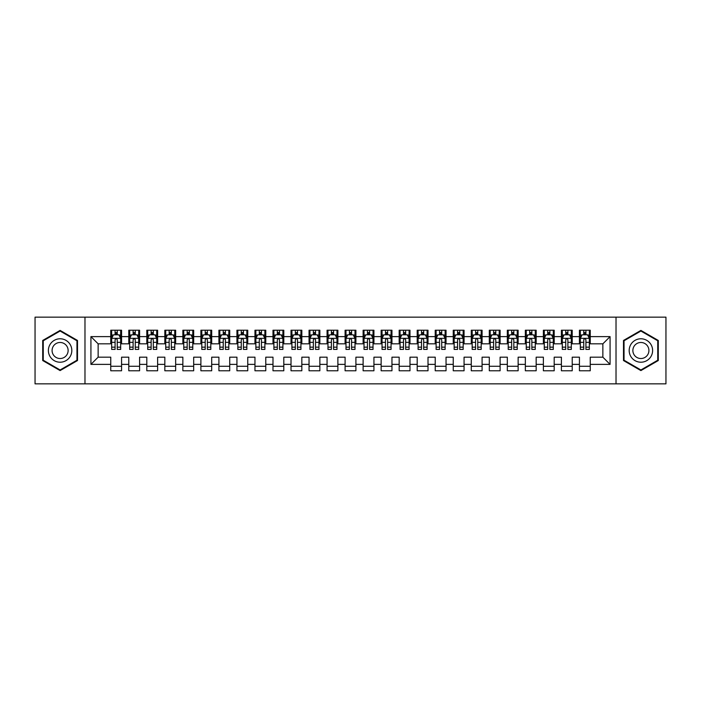 <?xml version="1.0" encoding="UTF-8"?>
<svg xmlns="http://www.w3.org/2000/svg" width="701" height="701" viewBox="0 0 701 701"><rect width="100%" height="100%" fill="white"/><g stroke="black" fill="none" stroke-linecap="round" stroke-linejoin="round"><path stroke-width="1.05" d="M616.021 383.85L665.95 383.85L665.95 317.15L616.021 317.15L616.021 383.85L84.979 383.85L84.979 317.15L35.05 317.15L35.05 383.85L84.979 383.85M616.021 317.15L84.979 317.15M90.928 364.38L90.928 336.62L110.758 336.62L110.758 343.832L98.14 343.832L98.14 357.168L90.928 364.38L110.758 364.38L110.758 370.776L121.571 370.776L121.571 364.38L128.782 364.38L128.782 370.776L139.595 370.776L139.595 364.38L146.807 364.38L146.807 370.776L157.629 370.776L157.629 364.38L164.831 364.38L164.831 370.776L175.653 370.776L175.653 364.38L182.865 364.38L182.865 370.776L193.678 370.776L193.678 364.38L200.889 364.38L200.889 370.776L211.702 370.776L211.702 364.38L218.914 364.38L218.914 370.776L229.726 370.776L229.726 364.38L236.938 364.38L236.938 370.776L247.751 370.776L247.751 364.38L254.962 364.38L254.962 370.776L265.775 370.776L265.775 364.38L272.987 364.38L272.987 370.776L283.809 370.776L283.809 364.38L291.011 364.38L291.011 370.776L301.833 370.776L301.833 364.38L309.045 364.38L309.045 370.776L319.858 370.776L319.858 364.38L327.069 364.38L327.069 370.776L337.882 370.776L337.882 364.38L345.094 364.38L345.094 370.776L355.906 370.776L355.906 364.38L363.118 364.38L363.118 370.776L373.931 370.776L373.931 364.38L381.142 364.38L381.142 370.776L391.955 370.776L391.955 364.38L399.167 364.38L399.167 370.776L409.989 370.776L409.989 364.38L417.191 364.38L417.191 370.776L428.013 370.776L428.013 364.38L435.225 364.38L435.225 370.776L446.038 370.776L446.038 364.38L453.249 364.38L453.249 370.776L464.062 370.776L464.062 364.38L471.274 364.38L471.274 370.776L482.086 370.776L482.086 364.38L489.298 364.38L489.298 370.776L500.111 370.776L500.111 364.38L507.322 364.38L507.322 370.776L518.135 370.776L518.135 364.38L525.347 364.38L525.347 370.776L536.169 370.776L536.169 364.38L543.371 364.38L543.371 370.776L554.193 370.776L554.193 364.38L561.405 364.38L561.405 370.776L572.218 370.776L572.218 364.38L579.429 364.38L579.429 370.776L590.242 370.776L590.242 357.168L602.86 357.168L602.86 343.832L590.242 343.832L590.242 336.62L610.072 336.62L610.072 364.38L590.242 364.38M590.242 336.62L590.242 330.224L579.429 330.224L579.429 336.62L572.218 336.62L572.218 330.224L561.405 330.224L561.405 336.62L554.193 336.62L554.193 330.224L543.371 330.224L543.371 336.62L536.169 336.62L536.169 330.224L525.347 330.224L525.347 336.62L518.135 336.62L518.135 330.224L507.322 330.224L507.322 336.62L500.111 336.62L500.111 330.224L489.298 330.224L489.298 336.62L482.086 336.62L482.086 330.224L471.274 330.224L471.274 336.62L464.062 336.62L464.062 330.224L453.249 330.224L453.249 336.62L446.038 336.62L446.038 330.224L435.225 330.224L435.225 336.62L428.013 336.62L428.013 330.224L417.191 330.224L417.191 336.62L409.989 336.62L409.989 330.224L399.167 330.224L399.167 336.62L391.955 336.62L391.955 330.224L381.142 330.224L381.142 336.62L373.931 336.62L373.931 330.224L363.118 330.224L363.118 336.62L355.906 336.62L355.906 330.224L345.094 330.224L345.094 336.62L337.882 336.62L337.882 330.224L327.069 330.224L327.069 336.62L319.858 336.62L319.858 330.224L309.045 330.224L309.045 336.62L301.833 336.62L301.833 330.224L291.011 330.224L291.011 336.62L283.809 336.62L283.809 330.224L272.987 330.224L272.987 336.62L265.775 336.62L265.775 330.224L254.962 330.224L254.962 336.62L247.751 336.62L247.751 330.224L236.938 330.224L236.938 336.62L229.726 336.62L229.726 330.224L218.914 330.224L218.914 336.62L211.702 336.62L211.702 330.224L200.889 330.224L200.889 336.62L193.678 336.62L193.678 330.224L182.865 330.224L182.865 336.62L175.653 336.62L175.653 330.224L164.831 330.224L164.831 336.62L157.629 336.62L157.629 330.224L146.807 330.224L146.807 336.62L139.595 336.62L139.595 330.224L128.782 330.224L128.782 336.62L121.571 336.62L121.571 330.224L110.758 330.224L110.758 336.62M572.218 364.38L572.218 357.168L579.429 357.168L579.429 364.38M610.072 336.62L602.86 343.832M554.193 364.38L554.193 357.168L561.405 357.168L561.405 364.38M579.429 336.62L579.429 343.832L572.218 343.832L572.218 336.62M536.169 364.38L536.169 357.168L543.371 357.168L543.371 364.38M561.405 336.62L561.405 343.832L554.193 343.832L554.193 336.62M518.135 364.38L518.135 357.168L525.347 357.168L525.347 364.38M543.371 336.62L543.371 343.832L536.169 343.832L536.169 336.62M500.111 364.38L500.111 357.168L507.322 357.168L507.322 364.38M525.347 336.62L525.347 343.832L518.135 343.832L518.135 336.62M482.086 364.38L482.086 357.168L489.298 357.168L489.298 364.38M507.322 336.62L507.322 343.832L500.111 343.832L500.111 336.62M464.062 364.38L464.062 357.168L471.274 357.168L471.274 364.38M489.298 336.62L489.298 343.832L482.086 343.832L482.086 336.62M446.038 364.38L446.038 357.168L453.249 357.168L453.249 364.38M471.274 336.62L471.274 343.832L464.062 343.832L464.062 336.62M428.013 364.38L428.013 357.168L435.225 357.168L435.225 364.38M453.249 336.62L453.249 343.832L446.038 343.832L446.038 336.62M409.989 364.38L409.989 357.168L417.191 357.168L417.191 364.38M435.225 336.62L435.225 343.832L428.013 343.832L428.013 336.62M391.955 364.38L391.955 357.168L399.167 357.168L399.167 364.38M417.191 336.62L417.191 343.832L409.989 343.832L409.989 336.62M373.931 364.38L373.931 357.168L381.142 357.168L381.142 364.38M399.167 336.62L399.167 343.832L391.955 343.832L391.955 336.62M355.906 364.38L355.906 357.168L363.118 357.168L363.118 364.38M381.142 336.62L381.142 343.832L373.931 343.832L373.931 336.62M337.882 364.38L337.882 357.168L345.094 357.168L345.094 364.38M363.118 336.62L363.118 343.832L355.906 343.832L355.906 336.62M319.858 364.38L319.858 357.168L327.069 357.168L327.069 364.38M345.094 336.62L345.094 343.832L337.882 343.832L337.882 336.62M301.833 364.38L301.833 357.168L309.045 357.168L309.045 364.38M327.069 336.62L327.069 343.832L319.858 343.832L319.858 336.62M283.809 364.38L283.809 357.168L291.011 357.168L291.011 364.38M309.045 336.62L309.045 343.832L301.833 343.832L301.833 336.62M265.775 364.38L265.775 357.168L272.987 357.168L272.987 364.38M291.011 336.62L291.011 343.832L283.809 343.832L283.809 336.62M247.751 364.38L247.751 357.168L254.962 357.168L254.962 364.38M272.987 336.62L272.987 343.832L265.775 343.832L265.775 336.62M229.726 364.38L229.726 357.168L236.938 357.168L236.938 364.38M254.962 336.62L254.962 343.832L247.751 343.832L247.751 336.62M211.702 364.38L211.702 357.168L218.914 357.168L218.914 364.38M236.938 336.62L236.938 343.832L229.726 343.832L229.726 336.62M193.678 364.38L193.678 357.168L200.889 357.168L200.889 364.38M218.914 336.62L218.914 343.832L211.702 343.832L211.702 336.62M175.653 364.38L175.653 357.168L182.865 357.168L182.865 364.38M200.889 336.62L200.889 343.832L193.678 343.832L193.678 336.62M157.629 364.38L157.629 357.168L164.831 357.168L164.831 364.38M182.865 336.62L182.865 343.832L175.653 343.832L175.653 336.62M139.595 364.38L139.595 357.168L146.807 357.168L146.807 364.38M164.831 336.62L164.831 343.832L157.629 343.832L157.629 336.62M121.571 364.38L121.571 357.168L128.782 357.168L128.782 364.38M146.807 336.62L146.807 343.832L139.595 343.832L139.595 336.62M98.14 357.168L110.758 357.168L110.758 364.38M128.782 336.62L128.782 343.832L121.571 343.832L121.571 336.62M579.429 334.727L580.332 334.727M589.339 334.727L590.242 334.727M561.405 334.727L562.298 334.727M571.315 334.727L572.218 334.727M543.371 334.727L544.274 334.727M553.291 334.727L554.193 334.727M525.347 334.727L526.249 334.727M535.266 334.727L536.169 334.727M507.322 334.727L508.225 334.727M517.242 334.727L518.135 334.727M489.298 334.727L490.201 334.727M499.208 334.727L500.111 334.727M471.274 334.727L472.176 334.727M481.184 334.727L482.086 334.727M453.249 334.727L454.152 334.727M463.159 334.727L464.062 334.727M435.225 334.727L436.118 334.727M445.135 334.727L446.038 334.727M417.191 334.727L418.094 334.727M427.111 334.727L428.013 334.727M399.167 334.727L400.069 334.727M409.086 334.727L409.989 334.727M381.142 334.727L382.045 334.727M391.062 334.727L391.955 334.727M363.118 334.727L364.021 334.727M373.028 334.727L373.931 334.727M345.094 334.727L345.996 334.727M355.004 334.727L355.906 334.727M327.069 334.727L327.972 334.727M336.979 334.727L337.882 334.727M309.045 334.727L309.938 334.727M318.955 334.727L319.858 334.727M291.011 334.727L291.914 334.727M300.931 334.727L301.833 334.727M272.987 334.727L273.889 334.727M282.906 334.727L283.809 334.727M254.962 334.727L255.865 334.727M264.882 334.727L265.775 334.727M236.938 334.727L237.841 334.727M246.848 334.727L247.751 334.727M218.914 334.727L219.816 334.727M228.824 334.727L229.726 334.727M200.889 334.727L201.792 334.727M210.799 334.727L211.702 334.727M182.865 334.727L183.758 334.727M192.775 334.727L193.678 334.727M164.831 334.727L165.734 334.727M174.751 334.727L175.653 334.727M146.807 334.727L147.709 334.727M156.726 334.727L157.629 334.727M128.782 334.727L129.685 334.727M138.702 334.727L139.595 334.727M110.758 334.727L111.661 334.727M120.668 334.727L121.571 334.727M110.758 366.272L121.571 366.272M128.782 366.272L139.595 366.272M146.807 366.272L157.629 366.272M164.831 366.272L175.653 366.272M182.865 366.272L193.678 366.272M200.889 366.272L211.702 366.272M218.914 366.272L229.726 366.272M236.938 366.272L247.751 366.272M254.962 366.272L265.775 366.272M272.987 366.272L283.809 366.272M291.011 366.272L301.833 366.272M309.045 366.272L319.858 366.272M327.069 366.272L337.882 366.272M345.094 366.272L355.906 366.272M363.118 366.272L373.931 366.272M381.142 366.272L391.955 366.272M399.167 366.272L409.989 366.272M417.191 366.272L428.013 366.272M435.225 366.272L446.038 366.272M453.249 366.272L464.062 366.272M471.274 366.272L482.086 366.272M489.298 366.272L500.111 366.272M507.322 366.272L518.135 366.272M525.347 366.272L536.169 366.272M543.371 366.272L554.193 366.272M561.405 366.272L572.218 366.272M579.429 366.272L590.242 366.272M90.928 336.62L98.14 343.832M602.86 357.168L610.072 364.38M77.504 340.458L60.102 330.416L42.708 340.458L42.708 360.542L60.102 370.584L77.504 360.542L77.504 340.458M623.496 340.458L623.496 360.542L640.898 370.584L658.292 360.542L658.292 340.458L640.898 330.416L623.496 340.458M117.251 332.563L115.087 332.563M120.668 347.161L117.251 347.161L117.251 349.422L120.668 349.422L120.668 338.425L118.872 334.815L113.466 334.815L111.661 338.425L111.661 349.422L115.087 349.422L115.087 347.161L111.661 347.161M111.661 338.425L111.661 330.224M120.668 338.425L120.668 330.224M115.087 334.815L115.087 330.224M117.251 330.224L117.251 334.815M117.251 347.161L117.251 339.775C116.524 338.381 115.805 338.381 115.087 339.775L115.087 347.161M117.251 334.727L115.087 334.727M135.275 332.563L133.111 332.563M138.702 347.161L135.275 347.161L135.275 349.422L138.702 349.422L138.702 338.425L136.897 334.815L131.49 334.815L129.685 338.425L129.685 349.422L133.111 349.422L133.111 347.161L129.685 347.161M129.685 338.425L129.685 330.224M138.702 338.425L138.702 330.224M133.111 334.815L133.111 330.224M135.275 330.224L135.275 334.815M135.275 347.161L135.275 339.775C134.557 338.381 133.83 338.381 133.111 339.775L133.111 347.161M135.275 334.727L133.111 334.727M153.3 332.563L151.136 332.563M156.726 347.161L153.3 347.161L153.3 349.422L156.726 349.422L156.726 338.425L154.921 334.815L149.515 334.815L147.709 338.425L147.709 349.422L151.136 349.422L151.136 347.161L147.709 347.161M147.709 338.425L147.709 330.224M156.726 338.425L156.726 330.224M151.136 334.815L151.136 330.224M153.3 330.224L153.3 334.815M153.3 347.161L153.3 339.775C152.581 338.381 151.854 338.381 151.136 339.775L151.136 347.161M153.3 334.727L151.136 334.727M70.249 344.638A11.715 11.715 0 0 0 54.249 340.353A11.715 11.715 0 0 0 49.955 356.362A11.715 11.715 0 0 0 65.964 360.647A11.715 11.715 0 0 0 70.249 344.638M67.051 346.487A8.018 8.018 0 0 0 56.098 343.551A8.018 8.018 0 0 0 53.162 354.513A8.018 8.018 0 0 0 64.115 357.449A8.018 8.018 0 0 0 67.051 346.487M60.102 369.962L43.252 360.226L43.252 340.774L60.102 331.038L76.961 340.774L76.961 360.226L60.102 369.962M651.045 344.638A11.715 11.715 0 0 0 635.036 340.353A11.715 11.715 0 0 0 630.751 356.362A11.715 11.715 0 0 0 646.751 360.647A11.715 11.715 0 0 0 651.045 344.638M647.838 346.487A8.018 8.018 0 0 0 636.885 343.551A8.018 8.018 0 0 0 633.949 354.513A8.018 8.018 0 0 0 644.902 357.449A8.018 8.018 0 0 0 647.838 346.487M640.898 369.962L624.039 360.226L624.039 340.774L640.898 331.038L657.748 340.774L657.748 360.226L640.898 369.962M171.324 332.563L169.16 332.563M174.751 347.161L171.324 347.161L171.324 349.422L174.751 349.422L174.751 338.425L172.945 334.815L167.539 334.815L165.734 338.425L165.734 349.422L169.16 349.422L169.16 347.161L165.734 347.161M165.734 338.425L165.734 330.224M174.751 338.425L174.751 330.224M169.16 334.815L169.16 330.224M171.324 330.224L171.324 334.815M171.324 347.161L171.324 339.775C170.606 338.381 169.887 338.381 169.16 339.775L169.16 347.161M171.324 334.727L169.16 334.727M189.349 332.563L187.185 332.563M192.775 347.161L189.349 347.161L189.349 349.422L192.775 349.422L192.775 338.425L190.97 334.815L185.563 334.815L183.758 338.425L183.758 349.422L187.185 349.422L187.185 347.161L183.758 347.161M183.758 338.425L183.758 330.224M192.775 338.425L192.775 330.224M187.185 334.815L187.185 330.224M189.349 330.224L189.349 334.815M189.349 347.161L189.349 339.775C188.63 338.381 187.912 338.381 187.185 339.775L187.185 347.161M189.349 334.727L187.185 334.727M207.373 332.563L205.209 332.563M210.799 347.161L207.373 347.161L207.373 349.422L210.799 349.422L210.799 338.425L208.994 334.815L203.588 334.815L201.792 338.425L201.792 349.422L205.209 349.422L205.209 347.161L201.792 347.161M201.792 338.425L201.792 330.224M210.799 338.425L210.799 330.224M205.209 334.815L205.209 330.224M207.373 330.224L207.373 334.815M207.373 347.161L207.373 339.775C206.655 338.381 205.936 338.381 205.209 339.775L205.209 347.161M207.373 334.727L205.209 334.727M225.398 332.563L223.242 332.563M228.824 347.161L225.398 347.161L225.398 349.422L228.824 349.422L228.824 338.425L227.028 334.815L221.612 334.815L219.816 338.425L219.816 349.422L223.242 349.422L223.242 347.161L219.816 347.161M219.816 338.425L219.816 330.224M228.824 338.425L228.824 330.224M223.242 334.815L223.242 330.224M225.398 330.224L225.398 334.815M225.398 347.161L225.398 339.775C224.679 338.381 223.961 338.381 223.242 339.775L223.242 347.161M225.398 334.727L223.242 334.727M243.431 332.563L241.267 332.563M246.848 347.161L243.431 347.161L243.431 349.422L246.848 349.422L246.848 338.425L245.052 334.815L239.646 334.815L237.841 338.425L237.841 349.422L241.267 349.422L241.267 347.161L237.841 347.161M237.841 338.425L237.841 330.224M246.848 338.425L246.848 330.224M241.267 334.815L241.267 330.224M243.431 330.224L243.431 334.815M243.431 347.161L243.431 339.775C242.704 338.381 241.985 338.381 241.267 339.775L241.267 347.161M243.431 334.727L241.267 334.727M261.455 332.563L259.291 332.563M264.882 347.161L261.455 347.161L261.455 349.422L264.882 349.422L264.882 338.425L263.077 334.815L257.67 334.815L255.865 338.425L255.865 349.422L259.291 349.422L259.291 347.161L255.865 347.161M255.865 338.425L255.865 330.224M264.882 338.425L264.882 330.224M259.291 334.815L259.291 330.224M261.455 330.224L261.455 334.815M261.455 347.161L261.455 339.775C260.737 338.381 260.01 338.381 259.291 339.775L259.291 347.161M261.455 334.727L259.291 334.727M279.48 332.563L277.316 332.563M282.906 347.161L279.48 347.161L279.48 349.422L282.906 349.422L282.906 338.425L281.101 334.815L275.695 334.815L273.889 338.425L273.889 349.422L277.316 349.422L277.316 347.161L273.889 347.161M273.889 338.425L273.889 330.224M282.906 338.425L282.906 330.224M277.316 334.815L277.316 330.224M279.48 330.224L279.48 334.815M279.48 347.161L279.48 339.775C278.761 338.381 278.034 338.381 277.316 339.775L277.316 347.161M279.48 334.727L277.316 334.727M297.504 332.563L295.34 332.563M300.931 347.161L297.504 347.161L297.504 349.422L300.931 349.422L300.931 338.425L299.125 334.815L293.719 334.815L291.914 338.425L291.914 349.422L295.34 349.422L295.34 347.161L291.914 347.161M291.914 338.425L291.914 330.224M300.931 338.425L300.931 330.224M295.34 334.815L295.34 330.224M297.504 330.224L297.504 334.815M297.504 347.161L297.504 339.775C296.786 338.381 296.067 338.381 295.34 339.775L295.34 347.161M297.504 334.727L295.34 334.727M315.529 332.563L313.365 332.563M318.955 347.161L315.529 347.161L315.529 349.422L318.955 349.422L318.955 338.425L317.15 334.815L311.743 334.815L309.938 338.425L309.938 349.422L313.365 349.422L313.365 347.161L309.938 347.161M309.938 338.425L309.938 330.224M318.955 338.425L318.955 330.224M313.365 334.815L313.365 330.224M315.529 330.224L315.529 334.815M315.529 347.161L315.529 339.775C314.81 338.381 314.092 338.381 313.365 339.775L313.365 347.161M315.529 334.727L313.365 334.727M333.553 332.563L331.389 332.563M336.979 347.161L333.553 347.161L333.553 349.422L336.979 349.422L336.979 338.425L335.174 334.815L329.768 334.815L327.972 338.425L327.972 349.422L331.389 349.422L331.389 347.161L327.972 347.161M327.972 338.425L327.972 330.224M336.979 338.425L336.979 330.224M331.389 334.815L331.389 330.224M333.553 330.224L333.553 334.815M333.553 347.161L333.553 339.775C332.835 338.381 332.116 338.381 331.389 339.775L331.389 347.161M333.553 334.727L331.389 334.727M351.578 332.563L349.422 332.563M355.004 347.161L351.578 347.161L351.578 349.422L355.004 349.422L355.004 338.425L353.208 334.815L347.792 334.815L345.996 338.425L345.996 349.422L349.422 349.422L349.422 347.161L345.996 347.161M345.996 338.425L345.996 330.224M355.004 338.425L355.004 330.224M349.422 334.815L349.422 330.224M351.578 330.224L351.578 334.815M351.578 347.161L351.578 339.775C350.859 338.381 350.141 338.381 349.422 339.775L349.422 347.161M351.578 334.727L349.422 334.727M369.611 332.563L367.447 332.563M373.028 347.161L369.611 347.161L369.611 349.422L373.028 349.422L373.028 338.425L371.232 334.815L365.826 334.815L364.021 338.425L364.021 349.422L367.447 349.422L367.447 347.161L364.021 347.161M364.021 338.425L364.021 330.224M373.028 338.425L373.028 330.224M367.447 334.815L367.447 330.224M369.611 330.224L369.611 334.815M369.611 347.161L369.611 339.775C368.884 338.381 368.165 338.381 367.447 339.775L367.447 347.161M369.611 334.727L367.447 334.727M387.635 332.563L385.471 332.563M391.062 347.161L387.635 347.161L387.635 349.422L391.062 349.422L391.062 338.425L389.257 334.815L383.85 334.815L382.045 338.425L382.045 349.422L385.471 349.422L385.471 347.161L382.045 347.161M382.045 338.425L382.045 330.224M391.062 338.425L391.062 330.224M385.471 334.815L385.471 330.224M387.635 330.224L387.635 334.815M387.635 347.161L387.635 339.775C386.917 338.381 386.19 338.381 385.471 339.775L385.471 347.161M387.635 334.727L385.471 334.727M405.66 332.563L403.496 332.563M409.086 347.161L405.66 347.161L405.66 349.422L409.086 349.422L409.086 338.425L407.281 334.815L401.875 334.815L400.069 338.425L400.069 349.422L403.496 349.422L403.496 347.161L400.069 347.161M400.069 338.425L400.069 330.224M409.086 338.425L409.086 330.224M403.496 334.815L403.496 330.224M405.66 330.224L405.66 334.815M405.66 347.161L405.66 339.775C404.941 338.381 404.214 338.381 403.496 339.775L403.496 347.161M405.66 334.727L403.496 334.727M423.684 332.563L421.52 332.563M427.111 347.161L423.684 347.161L423.684 349.422L427.111 349.422L427.111 338.425L425.305 334.815L419.899 334.815L418.094 338.425L418.094 349.422L421.52 349.422L421.52 347.161L418.094 347.161M418.094 338.425L418.094 330.224M427.111 338.425L427.111 330.224M421.52 334.815L421.52 330.224M423.684 330.224L423.684 334.815M423.684 347.161L423.684 339.775C422.966 338.381 422.247 338.381 421.52 339.775L421.52 347.161M423.684 334.727L421.52 334.727M441.709 332.563L439.545 332.563M445.135 347.161L441.709 347.161L441.709 349.422L445.135 349.422L445.135 338.425L443.33 334.815L437.923 334.815L436.118 338.425L436.118 349.422L439.545 349.422L439.545 347.161L436.118 347.161M436.118 338.425L436.118 330.224M445.135 338.425L445.135 330.224M439.545 334.815L439.545 330.224M441.709 330.224L441.709 334.815M441.709 347.161L441.709 339.775C440.99 338.381 440.272 338.381 439.545 339.775L439.545 347.161M441.709 334.727L439.545 334.727M459.733 332.563L457.569 332.563M463.159 347.161L459.733 347.161L459.733 349.422L463.159 349.422L463.159 338.425L461.354 334.815L455.948 334.815L454.152 338.425L454.152 349.422L457.569 349.422L457.569 347.161L454.152 347.161M454.152 338.425L454.152 330.224M463.159 338.425L463.159 330.224M457.569 334.815L457.569 330.224M459.733 330.224L459.733 334.815M459.733 347.161L459.733 339.775C459.015 338.381 458.296 338.381 457.569 339.775L457.569 347.161M459.733 334.727L457.569 334.727M477.758 332.563L475.602 332.563M481.184 347.161L477.758 347.161L477.758 349.422L481.184 349.422L481.184 338.425L479.388 334.815L473.972 334.815L472.176 338.425L472.176 349.422L475.602 349.422L475.602 347.161L472.176 347.161M472.176 338.425L472.176 330.224M481.184 338.425L481.184 330.224M475.602 334.815L475.602 330.224M477.758 330.224L477.758 334.815M477.758 347.161L477.758 339.775C477.039 338.381 476.321 338.381 475.602 339.775L475.602 347.161M477.758 334.727L475.602 334.727M495.791 332.563L493.627 332.563M499.208 347.161L495.791 347.161L495.791 349.422L499.208 349.422L499.208 338.425L497.412 334.815L492.006 334.815L490.201 338.425L490.201 349.422L493.627 349.422L493.627 347.161L490.201 347.161M490.201 338.425L490.201 330.224M499.208 338.425L499.208 330.224M493.627 334.815L493.627 330.224M495.791 330.224L495.791 334.815M495.791 347.161L495.791 339.775C495.064 338.381 494.345 338.381 493.627 339.775L493.627 347.161M495.791 334.727L493.627 334.727M513.815 332.563L511.651 332.563M517.242 347.161L513.815 347.161L513.815 349.422L517.242 349.422L517.242 338.425L515.437 334.815L510.03 334.815L508.225 338.425L508.225 349.422L511.651 349.422L511.651 347.161L508.225 347.161M508.225 338.425L508.225 330.224M517.242 338.425L517.242 330.224M511.651 334.815L511.651 330.224M513.815 330.224L513.815 334.815M513.815 347.161L513.815 339.775C513.097 338.381 512.37 338.381 511.651 339.775L511.651 347.161M513.815 334.727L511.651 334.727M531.84 332.563L529.676 332.563M535.266 347.161L531.84 347.161L531.84 349.422L535.266 349.422L535.266 338.425L533.461 334.815L528.055 334.815L526.249 338.425L526.249 349.422L529.676 349.422L529.676 347.161L526.249 347.161M526.249 338.425L526.249 330.224M535.266 338.425L535.266 330.224M529.676 334.815L529.676 330.224M531.84 330.224L531.84 334.815M531.84 347.161L531.84 339.775C531.121 338.381 530.394 338.381 529.676 339.775L529.676 347.161M531.84 334.727L529.676 334.727M549.864 332.563L547.7 332.563M553.291 347.161L549.864 347.161L549.864 349.422L553.291 349.422L553.291 338.425L551.485 334.815L546.079 334.815L544.274 338.425L544.274 349.422L547.7 349.422L547.7 347.161L544.274 347.161M544.274 338.425L544.274 330.224M553.291 338.425L553.291 330.224M547.7 334.815L547.7 330.224M549.864 330.224L549.864 334.815M549.864 347.161L549.864 339.775C549.146 338.381 548.427 338.381 547.7 339.775L547.7 347.161M549.864 334.727L547.7 334.727M567.889 332.563L565.725 332.563M571.315 347.161L567.889 347.161L567.889 349.422L571.315 349.422L571.315 338.425L569.51 334.815L564.103 334.815L562.298 338.425L562.298 349.422L565.725 349.422L565.725 347.161L562.298 347.161M562.298 338.425L562.298 330.224M571.315 338.425L571.315 330.224M565.725 334.815L565.725 330.224M567.889 330.224L567.889 334.815M567.889 347.161L567.889 339.775C567.17 338.381 566.452 338.381 565.725 339.775L565.725 347.161M567.889 334.727L565.725 334.727M585.913 332.563L583.749 332.563M589.339 347.161L585.913 347.161L585.913 349.422L589.339 349.422L589.339 338.425L587.534 334.815L582.128 334.815L580.332 338.425L580.332 349.422L583.749 349.422L583.749 347.161L580.332 347.161M580.332 338.425L580.332 330.224M589.339 338.425L589.339 330.224M583.749 334.815L583.749 330.224M585.913 330.224L585.913 334.815M585.913 347.161L585.913 339.775C585.195 338.381 584.476 338.381 583.749 339.775L583.749 347.161M585.913 334.727L583.749 334.727M120.625 338.329L111.704 338.329M111.661 335.034L113.352 335.034M118.977 335.034L120.668 335.034M115.087 342.325L111.661 342.325M120.668 342.325L117.251 342.325M117.251 333.711L115.087 333.711M138.649 338.329L129.729 338.329M129.685 335.034L131.376 335.034M137.002 335.034L138.702 335.034M133.111 342.325L129.685 342.325M138.702 342.325L135.275 342.325M135.275 333.711L133.111 333.711M156.682 338.329L147.753 338.329M147.709 335.034L149.409 335.034M155.026 335.034L156.726 335.034M151.136 342.325L147.709 342.325M156.726 342.325L153.3 342.325M153.3 333.711L151.136 333.711M174.707 338.329L165.778 338.329M165.734 335.034L167.434 335.034M173.051 335.034L174.751 335.034M169.16 342.325L165.734 342.325M174.751 342.325L171.324 342.325M171.324 333.711L169.16 333.711M192.731 338.329L183.811 338.329M183.758 335.034L185.458 335.034M191.084 335.034L192.775 335.034M187.185 342.325L183.758 342.325M192.775 342.325L189.349 342.325M189.349 333.711L187.185 333.711M210.756 338.329L201.835 338.329M201.792 335.034L203.483 335.034M209.108 335.034L210.799 335.034M205.209 342.325L201.792 342.325M210.799 342.325L207.373 342.325M207.373 333.711L205.209 333.711M228.78 338.329L219.86 338.329M219.816 335.034L221.507 335.034M227.133 335.034L228.824 335.034M223.242 342.325L219.816 342.325M228.824 342.325L225.398 342.325M225.398 333.711L223.242 333.711M246.805 338.329L237.884 338.329M237.841 335.034L239.532 335.034M245.157 335.034L246.848 335.034M241.267 342.325L237.841 342.325M246.848 342.325L243.431 342.325M243.431 333.711L241.267 333.711M264.829 338.329L255.909 338.329M255.865 335.034L257.556 335.034M263.182 335.034L264.882 335.034M259.291 342.325L255.865 342.325M264.882 342.325L261.455 342.325M261.455 333.711L259.291 333.711M282.862 338.329L273.933 338.329M273.889 335.034L275.589 335.034M281.206 335.034L282.906 335.034M277.316 342.325L273.889 342.325M282.906 342.325L279.48 342.325M279.48 333.711L277.316 333.711M300.887 338.329L291.958 338.329M291.914 335.034L293.614 335.034M299.231 335.034L300.931 335.034M295.34 342.325L291.914 342.325M300.931 342.325L297.504 342.325M297.504 333.711L295.34 333.711M318.911 338.329L309.991 338.329M309.938 335.034L311.638 335.034M317.264 335.034L318.955 335.034M313.365 342.325L309.938 342.325M318.955 342.325L315.529 342.325M315.529 333.711L313.365 333.711M336.936 338.329L328.015 338.329M327.972 335.034L329.663 335.034M335.288 335.034L336.979 335.034M331.389 342.325L327.972 342.325M336.979 342.325L333.553 342.325M333.553 333.711L331.389 333.711M354.96 338.329L346.04 338.329M345.996 335.034L347.687 335.034M353.313 335.034L355.004 335.034M349.422 342.325L345.996 342.325M355.004 342.325L351.578 342.325M351.578 333.711L349.422 333.711M372.985 338.329L364.064 338.329M364.021 335.034L365.712 335.034M371.337 335.034L373.028 335.034M367.447 342.325L364.021 342.325M373.028 342.325L369.611 342.325M369.611 333.711L367.447 333.711M391.009 338.329L382.089 338.329M382.045 335.034L383.736 335.034M389.362 335.034L391.062 335.034M385.471 342.325L382.045 342.325M391.062 342.325L387.635 342.325M387.635 333.711L385.471 333.711M409.042 338.329L400.113 338.329M400.069 335.034L401.769 335.034M407.386 335.034L409.086 335.034M403.496 342.325L400.069 342.325M409.086 342.325L405.66 342.325M405.66 333.711L403.496 333.711M427.067 338.329L418.138 338.329M418.094 335.034L419.794 335.034M425.411 335.034L427.111 335.034M421.52 342.325L418.094 342.325M427.111 342.325L423.684 342.325M423.684 333.711L421.52 333.711M445.091 338.329L436.171 338.329M436.118 335.034L437.818 335.034M443.444 335.034L445.135 335.034M439.545 342.325L436.118 342.325M445.135 342.325L441.709 342.325M441.709 333.711L439.545 333.711M463.116 338.329L454.195 338.329M454.152 335.034L455.843 335.034M461.468 335.034L463.159 335.034M457.569 342.325L454.152 342.325M463.159 342.325L459.733 342.325M459.733 333.711L457.569 333.711M481.14 338.329L472.22 338.329M472.176 335.034L473.867 335.034M479.493 335.034L481.184 335.034M475.602 342.325L472.176 342.325M481.184 342.325L477.758 342.325M477.758 333.711L475.602 333.711M499.165 338.329L490.244 338.329M490.201 335.034L491.892 335.034M497.517 335.034L499.208 335.034M493.627 342.325L490.201 342.325M499.208 342.325L495.791 342.325M495.791 333.711L493.627 333.711M517.189 338.329L508.269 338.329M508.225 335.034L509.916 335.034M515.542 335.034L517.242 335.034M511.651 342.325L508.225 342.325M517.242 342.325L513.815 342.325M513.815 333.711L511.651 333.711M535.222 338.329L526.293 338.329M526.249 335.034L527.949 335.034M533.566 335.034L535.266 335.034M529.676 342.325L526.249 342.325M535.266 342.325L531.84 342.325M531.84 333.711L529.676 333.711M553.247 338.329L544.318 338.329M544.274 335.034L545.974 335.034M551.591 335.034L553.291 335.034M547.7 342.325L544.274 342.325M553.291 342.325L549.864 342.325M549.864 333.711L547.7 333.711M571.271 338.329L562.351 338.329M562.298 335.034L563.998 335.034M569.624 335.034L571.315 335.034M565.725 342.325L562.298 342.325M571.315 342.325L567.889 342.325M567.889 333.711L565.725 333.711M589.296 338.329L580.375 338.329M580.332 335.034L582.023 335.034M587.648 335.034L589.339 335.034M583.749 342.325L580.332 342.325M589.339 342.325L585.913 342.325M585.913 333.711L583.749 333.711"/></g></svg>
